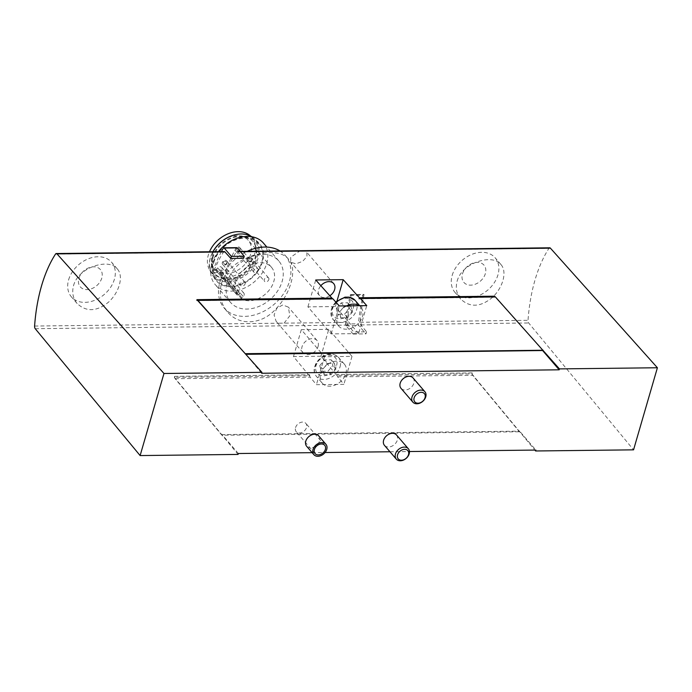 <?xml version="1.0" encoding="UTF-8"?>
<svg xmlns="http://www.w3.org/2000/svg" width="692" height="692" viewBox="0 0 692 692"><rect width="100%" height="100%" fill="white"/><g stroke="black" fill="none" stroke-linecap="round" stroke-linejoin="round"><path stroke-width="0.52" stroke-dasharray="3.46 2.59" d="M214.978 269.352A1.064 0.787 -40.7 0 0 216.414 269.223L217.712 267.916A3.045 2.258 -40.7 0 1 221.743 267.406A3.045 2.258 -40.7 0 1 221.146 270.866L219.857 272.181A1.064 0.787 -40.7 0 0 219.84 273.539A22.135 16.383 -40.7 0 1 215.817 270.451A22.135 16.383 -40.7 0 1 214.978 269.352L237.053 295.034A22.135 16.383 -40.7 0 1 235.574 281.929A22.135 16.383 -40.7 0 1 251.862 264.448A22.135 16.383 -40.7 0 1 271.472 267.276A22.135 16.383 -40.7 0 1 267.813 291.773A22.135 16.383 -40.7 0 1 241.923 299.221A1.064 0.787 -40.7 0 1 241.94 297.871L243.229 296.557A3.045 2.258 -40.7 0 0 243.826 293.088A3.045 2.258 -40.7 0 0 239.795 293.598L238.498 294.913A1.064 0.787 -40.7 0 1 237.053 295.034M212.332 254.89A22.135 16.383 -40.7 0 1 228.62 237.408A22.135 16.383 -40.7 0 1 248.229 240.236A22.135 16.383 -40.7 0 1 242.122 267.095A22.135 16.383 -40.7 0 1 214.658 269.102A22.135 16.383 -40.7 0 1 212.332 254.89M245.132 283.789A2.647 1.964 139.3 0 0 244.856 282.094A2.647 1.964 139.3 0 0 241.56 282.327A2.647 1.964 139.3 0 0 240.833 285.545A2.647 1.964 139.3 0 0 243.177 285.882A2.647 1.964 139.3 0 0 245.132 283.789M258.246 270.477A2.647 1.964 139.3 0 0 257.969 268.773A2.647 1.964 139.3 0 0 254.682 269.015A2.647 1.964 139.3 0 0 253.947 272.233A2.647 1.964 139.3 0 0 256.3 272.57A2.647 1.964 139.3 0 0 258.246 270.477M268.816 279.568A2.647 1.964 139.3 0 0 268.539 277.873A2.647 1.964 139.3 0 0 265.252 278.115A2.647 1.964 139.3 0 0 264.517 281.324A2.647 1.964 139.3 0 0 266.87 281.661A2.647 1.964 139.3 0 0 268.816 279.568M250.616 236.058A26.763 19.808 -40.7 0 1 250.954 236.387A26.763 19.808 -40.7 0 1 244.354 269.69A26.763 19.808 -40.7 0 1 210.437 271.221A26.763 19.808 -40.7 0 1 208.335 254.941A26.763 19.808 -40.7 0 1 209.486 251.758M234.822 234.839A27.04 20.007 -40.7 0 1 253.488 238.904A27.04 20.007 -40.7 0 1 246.81 272.553A27.04 20.007 -40.7 0 1 212.548 274.093A27.04 20.007 -40.7 0 1 210.42 257.649A27.04 20.007 -40.7 0 1 212.911 251.715M212.254 257.623A24.921 18.442 -40.7 0 1 230.583 237.944A24.921 18.442 -40.7 0 1 252.667 241.127A24.921 18.442 -40.7 0 1 245.79 271.359A24.921 18.442 -40.7 0 1 214.866 273.617A24.921 18.442 -40.7 0 1 212.254 257.623M212.721 258.168A24.921 18.442 -40.7 0 1 231.05 238.48A24.921 18.442 -40.7 0 1 253.125 241.672A24.921 18.442 -40.7 0 1 246.257 271.895A24.921 18.442 -40.7 0 1 215.333 274.162A24.921 18.442 -40.7 0 1 212.721 258.168M251.836 236.759A27.836 20.596 -40.7 0 1 255.339 239.769A27.836 20.596 -40.7 0 1 247.658 273.539A27.836 20.596 -40.7 0 1 213.127 276.056A27.836 20.596 -40.7 0 1 210.204 258.194A27.836 20.596 -40.7 0 1 212.972 251.715M213.802 262.38A27.836 20.596 -40.7 0 1 234.285 240.401A27.836 20.596 -40.7 0 1 258.938 243.965A27.836 20.596 -40.7 0 1 251.265 277.726A27.836 20.596 -40.7 0 1 216.726 280.251A27.836 20.596 -40.7 0 1 213.802 262.38M213.179 262.389A28.562 21.132 -40.7 0 1 256.343 240.686A28.562 21.132 -40.7 0 1 243.982 283.236A28.562 21.132 -40.7 0 1 213.179 262.389M263.384 243.03A31.815 23.545 -40.7 0 1 254.604 281.618A31.815 23.545 -40.7 0 1 215.134 284.498A31.815 23.545 -40.7 0 1 211.795 264.084A31.815 23.545 -40.7 0 1 218.378 251.654M227.218 282.025A31.815 23.545 -40.7 0 1 250.625 256.905A31.815 23.545 -40.7 0 1 278.807 260.971A31.815 23.545 -40.7 0 1 270.036 299.558A31.815 23.545 -40.7 0 1 230.566 302.447A31.815 23.545 -40.7 0 1 227.218 282.025M279.94 250.937A40.292 29.817 -40.7 0 1 285.242 255.443A40.292 29.817 -40.7 0 1 274.127 304.324A40.292 29.817 -40.7 0 1 224.13 307.975A40.292 29.817 -40.7 0 1 219.9 282.111A40.292 29.817 -40.7 0 1 247.2 251.317M221.405 283.867C228.767 255.677 277.622 244.138 288.564 259.31C297.716 268.738 290.986 293.711 275.278 309.558C261.472 324.808 238.861 326.044 227.452 311.841C220.748 303.771 218.733 294.455 221.405 283.867M73.56 285.588C78.378 267 109.163 257.822 117.32 268.937C123.833 275.909 119.5 292.093 108.653 302.041C96.863 311.659 86.353 312.153 77.123 303.503C72.963 298.468 71.769 292.5 73.56 285.588M351.19 294.714L364.053 294.567A112.666 56.839 -90.7 0 0 360.229 322.264A2.647 1.341 -90.7 0 0 360.869 324.929L366.57 331.823L353.707 331.97L348.007 325.084A2.647 1.341 -90.7 0 1 347.367 322.42A112.666 56.839 -90.7 0 1 351.19 294.714A1.592 0.804 -90.7 0 0 350.827 294.55A1.592 0.804 -90.7 0 0 350.109 295.475A144.74 73.023 -90.7 0 0 345.55 323.986A1.592 0.804 -90.7 0 0 345.939 325.698L353.102 334.037L353.707 331.97M284.109 323.147L289.827 315.777L288.348 307.118L282.768 304.956L276.757 308.251L274.075 314.99L276.16 321.408L278.521 323.216L347.367 322.42M224.294 251.585A2.647 1.341 -90.7 0 0 223.49 252.13A112.666 56.839 -90.7 0 0 213.361 272.492L226.223 272.345A112.666 56.839 -90.7 0 1 236.353 251.983L299.428 251.257L290.692 257.225L290.83 262.216L295.951 263.851L302.638 261.334L306.971 256.516L306.79 252.312L305.016 251.187L299.428 251.257M549.742 247.805A2.647 1.341 -90.7 0 0 548.938 248.359A112.666 56.839 -90.7 0 0 528.031 320.318A2.647 1.341 -90.7 0 0 528.671 322.982L633.552 449.843M457.135 281.134C461.945 262.545 492.73 253.376 500.896 264.491C507.409 271.463 503.075 287.638 492.228 297.595C480.438 307.213 469.929 307.698 460.699 299.048C456.538 294.022 455.345 288.045 457.135 281.134M243.645 258.28L237.832 251.784A2.647 1.341 -90.7 0 0 237.157 251.438A2.647 1.341 -90.7 0 0 236.353 251.983M309.359 375.765L309.644 374.779L174.618 376.344L174.332 377.33L309.359 375.765L293.486 356.553L320.95 356.242L336.822 375.445L471.858 373.879L534.855 450.077M174.332 377.33L238.074 454.428M174.618 376.344L309.644 374.779M472.143 372.893L337.108 374.458L472.143 372.893L471.858 373.879M337.108 374.458L336.822 375.445M337.151 374.502A2.119 1.073 -90.7 0 0 337.644 376.82L343.872 384.354L323.856 384.588L316.408 384.674L310.18 377.14A2.119 1.073 89.3 0 1 309.687 374.822M174.661 376.387A2.119 1.073 -90.7 0 0 174.747 377.832A2.119 1.073 -90.7 0 0 175.154 378.706L221.881 435.233L519.407 431.782L519.597 431.142L535.867 450.068M472.178 372.936A2.119 1.073 -90.7 0 0 472.264 374.381A2.119 1.073 -90.7 0 0 472.679 375.254L519.407 431.782M221.881 435.233L222.071 434.593L519.597 431.142M238.342 453.519L222.071 434.593M318.701 435.882A7.949 5.882 -40.7 0 1 316.503 445.527A7.949 5.882 -40.7 0 1 306.634 446.253M396.507 434.983A7.949 5.882 -40.7 0 1 397.346 440.086A7.949 5.882 -40.7 0 1 391.499 446.366A7.949 5.882 -40.7 0 1 384.449 445.345M413.072 377.979A7.949 5.882 -40.7 0 1 413.911 383.083A7.949 5.882 -40.7 0 1 408.055 389.362A7.949 5.882 -40.7 0 1 401.014 388.342M312.144 452.663L325.067 452.516M389.959 451.764L409.456 451.53M261.663 373.256L245.496 353.975M543.012 350.524L494.841 296.669M331.788 298.563L331.676 299.117L196.615 300.639L331.641 299.074M196.9 299.653L196.615 300.639M332.394 298.555A2.119 1.073 -90.7 0 0 331.676 299.117M197.324 300.129A2.119 1.073 -90.7 0 0 196.649 300.691M494.278 296.678L494.174 297.231A2.119 1.073 -90.7 0 1 494.841 296.678M359.139 298.806L494.174 297.231M359.165 298.754L494.131 297.188M346.735 305.855A14.584 10.787 139.3 0 0 338.803 326.148A14.584 10.787 139.3 0 0 351.726 328.017A14.584 10.787 139.3 0 0 362.452 316.503A14.584 10.787 139.3 0 0 360.921 307.144A14.584 10.787 139.3 0 0 359.304 305.708M358.629 333.587L335.378 306.547L307.914 306.867L331.165 333.907L358.629 333.587L366.751 305.622M331.165 333.907L339.288 305.942M329.842 295.761A9.281 6.868 -40.7 0 1 319.583 295.657A9.281 6.868 -40.7 0 1 318.605 289.697A9.281 6.868 -40.7 0 1 320.846 285.692M307.914 306.867L315.734 279.983M335.378 306.547L337.056 300.769M318.069 346.519A9.281 6.868 139.3 0 0 317.092 340.559A9.281 6.868 139.3 0 0 305.579 341.407A9.281 6.868 139.3 0 0 303.018 352.661A9.281 6.868 139.3 0 0 305.094 354.122A9.281 6.868 139.3 0 0 318.069 346.519M328.761 329.349L301.297 329.669L324.539 356.709L352.003 356.389L328.761 329.349L320.95 356.242M301.297 329.669L293.486 356.553M323.856 384.588A14.584 10.787 -40.7 0 1 322.247 383.152A14.584 10.787 -40.7 0 1 326.269 365.471A14.584 10.787 -40.7 0 1 344.357 364.148A14.584 10.787 -40.7 0 1 345.888 373.507A14.584 10.787 -40.7 0 1 336.424 384.441A14.584 10.787 139.3 0 1 323.856 384.588M324.539 356.709L316.408 384.674M352.003 356.389L343.872 384.354M336.286 308.615L341.243 302.871L347.851 302.793L349.495 308.459L344.538 314.194L337.93 314.272L336.286 308.615L339.305 312.127L344.261 306.392L341.243 302.871M319.721 365.618L324.678 359.875L331.286 359.797L332.938 365.462L327.973 371.197L321.365 371.275L319.721 365.618L322.74 369.13L327.705 363.395L324.678 359.875M327.705 363.395L334.305 363.317L335.957 368.974L331.001 374.718L324.392 374.787L321.365 371.275M331.001 374.718L327.973 371.197M324.392 374.787L322.74 369.13M334.305 363.317L331.286 359.797M335.957 368.974L332.938 365.462M344.261 306.392L350.87 306.314L352.513 311.971L347.557 317.714L340.948 317.792L337.93 314.272M347.557 317.714L344.538 314.194M340.948 317.792L339.305 312.127M350.87 306.314L347.851 302.793M352.513 311.971L349.495 308.459M452.187 275.373A26.512 19.618 -40.7 0 1 471.693 254.44A26.512 19.618 -40.7 0 1 495.178 257.831A26.512 19.618 -40.7 0 1 487.86 289.991A26.512 19.618 -40.7 0 1 454.973 292.387A26.512 19.618 -40.7 0 1 452.187 275.373M462.472 273.894A13.252 9.809 -40.7 0 1 482.506 263.816A13.252 9.809 -40.7 0 1 476.762 283.564A13.252 9.809 -40.7 0 1 462.472 273.894M68.612 279.827A26.512 19.618 -40.7 0 1 88.118 258.886A26.512 19.618 -40.7 0 1 111.602 262.277A26.512 19.618 -40.7 0 1 104.284 294.437A26.512 19.618 -40.7 0 1 71.397 296.842A26.512 19.618 -40.7 0 1 68.612 279.827M78.897 278.34A13.252 9.809 -40.7 0 1 98.93 268.271A13.252 9.809 -40.7 0 1 93.186 288.019A13.252 9.809 -40.7 0 1 78.897 278.34M295.553 427.613A6.366 4.706 -40.7 0 1 300.233 422.587A6.366 4.706 -40.7 0 1 305.873 423.4A6.366 4.706 -40.7 0 1 304.117 431.116A6.366 4.706 -40.7 0 1 296.219 431.696A6.366 4.706 -40.7 0 1 295.553 427.613M236.655 247.658A1.592 0.804 -90.7 0 0 236.136 248.047A144.74 73.023 -90.7 0 0 226.016 270.079A1.592 0.804 -90.7 0 0 226.223 272.345M221.397 251.62A144.74 73.023 -90.7 0 0 213.153 270.235A1.592 0.804 -90.7 0 0 213.361 272.492M364.053 294.567A1.592 0.804 -90.7 0 0 363.689 294.394A1.592 0.804 -90.7 0 0 362.971 295.328A144.74 73.023 -90.7 0 0 358.413 323.839A1.592 0.804 -90.7 0 0 358.802 325.551L365.964 333.881L366.57 331.823M353.102 334.037L365.964 333.881M251.62 259.561A2.647 1.964 139.3 0 0 251.343 257.865A2.647 1.964 139.3 0 0 248.047 258.099A2.647 1.964 139.3 0 0 247.321 261.317A2.647 1.964 139.3 0 0 249.665 261.654A2.647 1.964 139.3 0 0 251.62 259.561M226.881 262.571A2.647 1.964 139.3 0 0 226.604 260.867A2.647 1.964 139.3 0 0 223.317 261.109A2.647 1.964 139.3 0 0 222.582 264.318A2.647 1.964 139.3 0 0 224.935 264.664A2.647 1.964 139.3 0 0 226.881 262.571M240.003 249.25A2.647 1.964 139.3 0 0 239.726 247.554A2.647 1.964 139.3 0 0 236.439 247.788A2.647 1.964 139.3 0 0 235.704 251.006A2.647 1.964 139.3 0 0 238.048 251.343A2.647 1.964 139.3 0 0 240.003 249.25M219.84 273.539L241.923 299.221M34.6 326.044L278.521 323.216M55.507 254.085L223.49 252.13M305.016 251.187L548.938 248.359M360.229 322.264L528.031 320.318M360.869 324.929L528.671 322.982M237.832 251.784L240.401 251.75M35.24 328.709L348.007 325.084M175.154 378.706L310.18 377.14M337.644 376.82L472.679 375.254M336.182 302.465A14.584 10.787 139.3 0 0 332.999 319.393A14.584 10.787 139.3 0 0 345.913 321.252A14.584 10.787 139.3 0 0 356.639 309.739A14.584 10.787 139.3 0 0 355.108 300.38M353.188 308.416A11.928 8.832 139.3 0 0 340.317 299.705A11.928 8.832 139.3 0 0 335.162 317.481A11.928 8.832 139.3 0 0 353.188 308.416M340.075 366.743A14.584 10.787 139.3 0 0 338.544 357.383A14.584 10.787 139.3 0 0 320.457 358.707A14.584 10.787 139.3 0 0 316.434 376.396A14.584 10.787 139.3 0 0 329.349 378.256A14.584 10.787 139.3 0 0 340.075 366.743M336.623 365.419A11.928 8.832 139.3 0 0 323.761 356.709A11.928 8.832 139.3 0 0 318.597 374.484A11.928 8.832 139.3 0 0 336.623 365.419M213.153 270.235L226.016 270.079M223.274 248.203L236.136 248.047M350.109 295.475L362.971 295.328M345.939 325.698L358.802 325.551M345.55 323.986L358.413 323.839M216.414 269.223L238.498 294.913M217.712 267.916L239.795 293.598M221.146 270.866L243.229 296.557M219.857 272.181L241.94 297.871M271.472 267.276L248.229 240.236M215.817 270.451L214.658 269.102M210.437 271.221L212.548 274.093M250.954 236.387L253.488 238.904M253.125 241.672L252.667 241.127M215.333 274.162L214.866 273.617M258.938 243.965L255.339 239.769M216.726 280.251L213.127 276.056M278.807 260.971L266.878 247.096M230.566 302.447L215.134 284.498M288.564 259.31L285.242 255.443M227.452 311.841L224.13 307.975M237.157 251.438L240.098 251.404M335.724 301.954L332.471 306.21L330.793 311.192L332.999 319.393L338.803 326.148M359.684 305.7L360.921 307.144M344.357 364.148L338.544 357.383C330.75 351 325.344 354.555 320.059 358.145L315.915 363.213L314.237 368.196C313.822 371.396 314.557 374.13 316.434 376.396L322.247 383.152M333.656 283.556L306.79 252.303M319.583 295.657L290.83 262.216M317.092 340.559L288.348 307.118M303.018 352.661L276.151 321.408M500.896 264.482L495.178 257.831M460.699 299.048L454.973 292.387M117.32 268.937L111.602 262.277M77.123 303.503L71.397 296.842M324.695 445.302L305.873 423.4M315.05 453.597L296.219 431.696M350.827 294.55L363.689 294.394M268.539 277.873L251.343 257.865L251.827 260.175C251.257 262.104 249.751 262.484 247.321 261.317L264.517 281.324M247.753 258.99C248.99 261.507 250.037 261.922 250.893 260.227C250.885 257.986 249.838 257.571 247.753 258.99M244.856 282.094L226.604 260.867L227.088 263.176C226.518 265.105 225.021 265.486 222.582 264.318L240.833 285.545M223.014 262C224.26 264.517 225.307 264.924 226.163 263.228C226.154 260.988 225.099 260.573 223.014 262M257.969 268.773L239.726 247.554L240.21 249.864C239.64 251.793 238.135 252.173 235.704 251.006L253.947 272.233M236.136 248.679C237.373 251.196 238.42 251.611 239.285 249.916C239.268 247.675 238.221 247.26 236.136 248.679M215.013 269.404L237.097 295.086M221.743 267.406L243.826 293.088M219.649 273.392L241.733 299.074"/><path stroke-width="1.04" d="M209.486 251.758A26.763 19.808 -40.7 0 1 250.616 236.058M212.911 251.715A27.04 20.007 -40.7 0 1 234.822 234.839M212.972 251.715A27.836 20.596 -40.7 0 1 251.836 236.759M218.378 251.654A31.815 23.545 -40.7 0 1 263.384 243.03L266.878 247.096M247.2 251.317A40.292 29.817 -40.7 0 1 279.94 250.937M140.121 455.57L163.969 373.481L56.986 253.877A2.647 1.341 -90.7 0 0 56.311 253.532A2.647 1.341 -90.7 0 0 55.507 254.085A112.666 56.839 -90.7 0 0 34.6 326.044A2.647 1.341 -90.7 0 0 35.24 328.709L140.121 455.57L238.074 454.428L238.342 453.519L312.144 452.663M534.855 450.077L535.599 450.976L633.552 449.843L657.4 367.755L550.408 248.16A2.647 1.341 -90.7 0 0 549.742 247.805L240.098 251.404M535.599 450.976L535.867 450.068L409.456 451.53M313.839 454.635L306.634 446.253A7.949 5.882 -40.7 0 1 305.803 441.15A7.949 5.882 -40.7 0 1 311.651 434.87A7.949 5.882 -40.7 0 1 318.701 435.882L325.906 444.264A7.949 5.882 -40.7 0 1 323.709 453.909A7.949 5.882 -40.7 0 1 313.839 454.635A7.949 5.882 -40.7 0 1 313.009 449.532A7.949 5.882 -40.7 0 1 318.856 443.252A7.949 5.882 -40.7 0 1 325.906 444.264M396.291 459.125L384.449 445.345A7.949 5.882 -40.7 0 1 383.619 440.242A7.949 5.882 -40.7 0 1 389.466 433.962A7.949 5.882 -40.7 0 1 396.507 434.983L408.349 448.753A7.949 5.882 139.3 0 0 398.48 449.471A7.949 5.882 139.3 0 0 396.291 459.125A7.949 5.882 139.3 0 0 403.332 460.137A7.949 5.882 139.3 0 0 409.188 453.857A7.949 5.882 139.3 0 0 408.349 448.753M412.847 402.121L401.014 388.342A7.949 5.882 -40.7 0 1 400.175 383.238A7.949 5.882 -40.7 0 1 406.031 376.958A7.949 5.882 -40.7 0 1 413.072 377.979L424.914 391.75A7.949 5.882 139.3 0 0 415.044 392.468A7.949 5.882 139.3 0 0 412.847 402.121A7.949 5.882 139.3 0 0 419.897 403.133A7.949 5.882 139.3 0 0 425.744 396.853A7.949 5.882 139.3 0 0 424.914 391.75M325.067 452.516L389.959 451.764M163.969 373.481L261.922 372.348L261.663 373.256L559.179 369.805L559.447 368.897L657.4 367.755M261.922 372.348L196.9 299.653L331.926 298.088L315.734 279.983L343.197 279.663L359.39 297.768L494.417 296.202L494.278 296.678M559.447 368.897L495.429 296.954A2.119 1.073 -90.7 0 0 494.884 296.669A2.119 1.073 -90.7 0 0 494.841 296.678M245.807 354.33L543.012 350.524M542.909 350.879L559.179 369.805M56.986 253.877L224.969 251.931L230.782 258.427L243.645 258.28L244.241 256.213L237.071 247.883A1.592 0.804 -90.7 0 0 236.655 247.658L223.793 247.805A1.592 0.804 -90.7 0 0 223.274 248.203A144.74 73.023 -90.7 0 0 221.397 251.62M494.841 296.669L494.417 296.202M331.926 298.088L331.788 298.563M359.165 298.754L359.139 298.806A2.119 1.073 89.3 0 1 359.857 298.243A2.119 1.073 89.3 0 1 360.394 298.52L366.751 305.622L346.735 305.855L339.288 305.942L332.93 298.84A2.119 1.073 -90.7 0 0 332.394 298.555L197.367 300.12A2.119 1.073 -90.7 0 0 197.324 300.129M245.496 353.975L197.903 300.406A2.119 1.073 -90.7 0 0 197.367 300.12M224.969 251.931A2.647 1.341 -90.7 0 0 224.294 251.585L56.311 253.532M359.105 298.754L359.39 297.768M245.573 353.69L543.099 350.238M320.846 285.692A9.281 6.868 -40.7 0 1 333.656 283.556A9.281 6.868 -40.7 0 1 329.842 295.761M337.056 300.769L343.197 279.663M359.304 305.708A14.584 10.787 139.3 0 0 346.735 305.855M425.052 397.701A6.332 4.68 139.3 0 0 418.228 393.082A6.332 4.68 139.3 0 0 415.494 402.51A6.332 4.68 139.3 0 0 425.052 397.701M408.496 454.705A6.332 4.68 139.3 0 0 401.671 450.085A6.332 4.68 139.3 0 0 398.929 459.514A6.332 4.68 139.3 0 0 408.496 454.705M314.384 449.515A6.366 4.706 -40.7 0 1 319.064 444.489A6.366 4.706 -40.7 0 1 324.695 445.302A6.366 4.706 -40.7 0 1 322.939 453.018A6.366 4.706 -40.7 0 1 315.05 453.597A6.366 4.706 -40.7 0 1 314.384 449.515M230.782 258.427L231.379 256.369L244.241 256.213M231.379 256.369L224.208 248.03A1.592 0.804 -90.7 0 0 223.793 247.805M240.401 251.75L550.408 248.16M197.903 300.406L332.93 298.84M360.394 298.52L495.429 296.954M359.684 305.7L355.108 300.38A14.584 10.787 139.3 0 0 336.182 302.465M224.208 248.03L237.071 247.883M359.857 298.243L494.884 296.669M355.108 300.38L349.287 297.162L344.979 297.153L335.724 301.954"/></g></svg>
